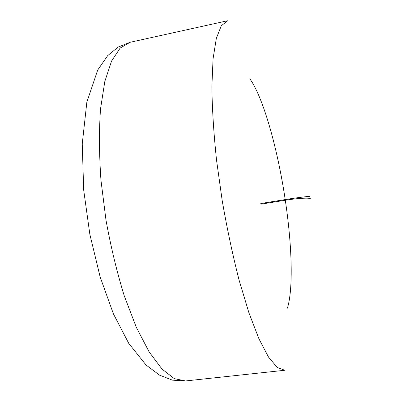 <?xml version="1.0" encoding="UTF-8"?>
<svg xmlns="http://www.w3.org/2000/svg" width="401" height="401" viewBox="0 0 401 401"><rect width="100%" height="100%" fill="white"/><g stroke="black" fill="none" stroke-linecap="round" stroke-linejoin="round"><path stroke-width="0.6" d="M310.329 199.026C311.567 197.492 298.524 198.074 285.306 200.239L260.911 204.164M249.813 78.756C263.397 97.573 277.743 149.327 285.206 199.578C298.424 197.432 311.316 195.899 309.958 196.595M285.206 199.578L260.795 203.507M185.558 380.95L174.35 378.659L162.034 369.09L149.127 351.893L136.285 327.231L124.29 295.933C116.952 272.214 110.851 246.941 105.989 220.114L100.957 180.229C99.147 154.215 99.002 130.445 100.521 108.927L104.816 81.463L111.563 61.047L120.18 48.045L130.074 42.295L227.482 20.767L221.267 25.819L216.329 38.396L213.071 58.741L211.868 86.541C212.154 108.491 213.693 132.891 216.485 159.743L222.264 201.061C227.141 228.956 232.745 255.307 239.081 280.109L248.956 312.92L258.971 338.88L268.55 357.121L277.246 367.461L284.745 370.268L185.558 380.95L172.44 380.163L159.513 375.135L146.019 364.98L128.761 343.381L113.398 313.843L100.13 276.906L89.834 234.234L83.679 189.939L82.245 143.874L86.857 102.11L97.699 70.045L107.684 55.639L118.15 47.067L130.074 42.295M285.306 200.239C291.943 244.55 293.447 288.72 287.402 308.184"/></g></svg>
